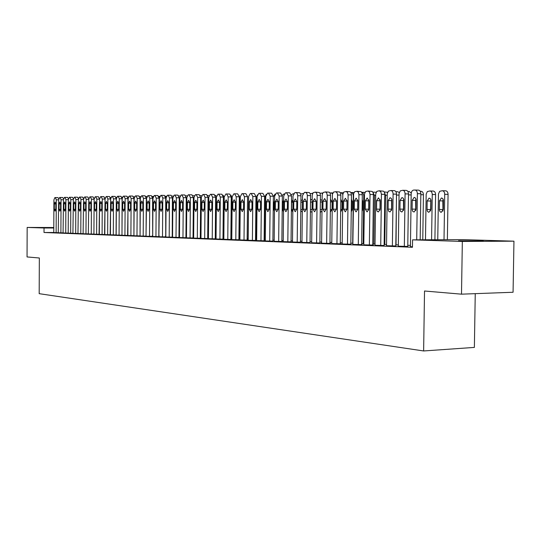 <?xml version="1.0" encoding="UTF-8"?>
<svg xmlns="http://www.w3.org/2000/svg" width="541" height="541" viewBox="0 0 541 541"><rect width="100%" height="100%" fill="white"/><g stroke="black" fill="none" stroke-linecap="round" stroke-linejoin="round"><path stroke-width="0.81" d="M458.531 240.765L483.275 241.002L458.531 240.765M53.789 227.795L43.49 227.612L53.796 227.612M256.184 239.061L255.541 239.041M248.089 238.757L247.142 238.723M239.906 238.453L239.217 238.425M463.13 239.636L513.95 241.178L462.339 241.448L412.567 239.846L463.13 239.636M462.339 241.448L461.5 294.169L513.071 292.255L513.95 241.178M475.248 293.662L474.376 347.41L423.63 350.96L39.189 293.668L39.337 257.996L27.05 256.941L27.165 227.443L53.796 227.511M398.318 246.196L407.772 246.439M410.45 245.337L407.792 245.344M375.014 245.276L384.124 245.506M386.531 244.478L384.144 244.437M352.854 244.404L362.2 244.64L361.652 244.62L362.301 194.733L358.94 194.665L358.331 192.238L357.04 191.277L354.754 191.642L353.625 193.624L352.854 244.424M363.809 243.653L361.665 243.578M331.761 243.565L340.783 243.795L340.262 243.775L340.864 195.098L337.543 195.024L337.117 192.934L335.738 191.717L333.56 192.082L332.417 194.368L331.761 243.592M340.269 242.76L342.196 242.835M311.663 242.774L319.88 242.97M319.887 241.983L321.611 242.043M297.198 242.226L297.712 195.342L297.036 193.211L295.866 192.535L294.919 192.555L292.999 195.781L292.485 242.037L292.018 242.016L300.431 242.206M300.444 241.239L301.979 241.293M274.165 241.293L282.321 241.489L281.868 241.475L282.355 196.085L279.156 196.018L277.384 192.921L276.478 192.941L274.645 196.099L274.165 241.313M281.875 240.529L283.234 240.576M256.224 240.603L264.549 240.792L264.116 240.772L264.576 196.383L261.418 196.322L259.714 193.293L258.848 193.306L257.103 196.397L256.65 240.617L256.224 240.603M264.448 239.839L265.327 239.893M239.893 239.934L247.129 240.103M248.617 196.376L248.089 239.237L247.69 239.217L248.191 239.237M223.832 239.305L230.858 239.467M239.223 195.754L239.616 197.661L239.217 238.791L239.602 238.784L238.919 238.791M208.434 238.696L215.643 238.865L215.264 238.851L215.636 197.208L212.599 197.154L211.098 194.307L210.334 194.32L208.799 197.215L208.434 238.709M223.846 238.209L222.987 238.209M197.296 238.27L197.648 197.411L196.207 194.618L195.477 194.632L194.003 197.472L193.658 238.121L193.299 238.108L200.298 238.256M208.447 237.648L207.71 237.655M179.47 237.546L186.273 237.709L185.921 237.695L186.253 197.708L183.284 197.654L181.904 194.916L181.201 194.936L179.788 197.708L179.47 237.56M193.664 237.114L193.042 237.114M165.823 237.005L172.451 237.161L172.417 197.938L169.489 197.884L168.163 195.206L167.487 195.22L166.121 197.945L165.823 237.019M179.477 236.6L178.956 236.593M152.704 236.491L158.824 236.627M165.411 236.072L165.83 236.086M140.072 235.991L146.036 236.119M152.373 235.572L152.711 235.585M127.602 235.511L133.925 235.646L133.965 198.588L131.145 198.54L129.955 196.004L129.353 196.018L128.143 198.588L127.602 235.511M116.166 235.044L121.982 235.179L122.077 198.79L119.291 198.743L118.141 196.255L117.559 196.261L116.389 198.79L116.166 235.058M104.569 234.598L110.459 234.726L110.607 198.98L107.855 198.939L106.746 196.491L106.185 196.505L105.062 198.987L104.569 234.598M93.924 234.165L99.334 234.294L99.537 199.169L96.819 199.122L95.75 196.721L95.209 196.735L94.12 199.169L93.924 234.172M85.972 233.861L86.161 199.304L85.126 196.944L84.606 196.951L83.557 199.352L83.111 233.746L88.602 233.868M75.693 233.455L75.862 199.48L74.868 197.161L74.36 197.167L73.346 199.521L72.92 233.347L78.229 233.462M65.745 233.063L65.907 199.649L64.94 197.364L64.453 197.377L63.473 199.69L63.067 232.955L68.2 233.07M53.769 232.576L58.502 232.691M53.769 232.495L44.017 232.495L412.458 247.278L412.567 239.846M60.896 232.867L61.052 199.73L60.105 197.465L59.625 197.479L58.658 199.771L58.266 232.765L63.311 232.88M68.2 233.144L73.17 233.266M80.792 233.658L80.967 199.392L79.953 197.052L79.439 197.059L78.404 199.44L77.972 233.543L83.368 233.665M91.253 234.07L91.443 199.216L90.394 196.836L89.86 196.843L88.792 199.257L88.339 233.955L93.924 234.077M102.08 234.496L102.29 199.034L101.201 196.606L100.653 196.62L99.544 199.074L99.064 234.381L104.846 234.51M113.299 234.943L113.522 198.838L112.393 196.369L111.825 196.383L110.675 198.885L110.175 234.821L116.166 234.95M121.975 235.274L127.899 235.409L127.967 198.689L125.167 198.642L123.997 196.133L123.402 196.14L122.212 198.689L121.975 235.288M133.925 235.748L140.072 235.89L140.078 198.486L137.238 198.439L136.028 195.876L135.412 195.889L134.182 198.486L133.925 235.761M158.831 235.822L159.21 235.835M146.009 236.234L152.69 236.383L152.643 198.27L149.776 198.222L148.518 195.619L147.882 195.632L146.597 198.276L146.009 236.234M172.586 236.343L172.119 236.329M158.871 236.748L165.735 236.897L165.702 198.053L162.794 197.999L161.489 195.348L160.826 195.362L159.487 198.06L158.871 236.748M186.503 236.85L185.928 236.857M172.579 237.276L179.294 237.431L178.949 237.418L179.267 197.823L176.319 197.769L174.966 195.064L174.276 195.078L172.89 197.83L172.579 237.289M200.982 237.377L200.305 237.377M186.138 237.824L193.401 237.986L193.036 237.972L193.374 197.587L190.391 197.533L188.985 194.767L188.268 194.787L186.821 197.593L186.489 237.837L186.138 237.824M216.062 237.925L215.271 237.925M204.687 238.561L205.046 197.282L203.578 194.462L202.834 194.483L201.326 197.343L200.975 238.412L200.603 238.398L207.703 238.554M230.96 195.193L231.893 197.783L231.785 238.486L230.872 238.493M216.055 238.994L223.372 239.169L222.98 239.156L223.365 197.08L220.309 197.019L218.78 194.145L218.003 194.165L216.434 197.086L216.055 239.014M235.815 239.791L236.221 196.748L234.632 193.813L233.82 193.834L232.184 196.823L231.778 239.636L231.372 239.616L238.906 239.778M257.347 194.868L256.61 197.282L256.184 239.541L255.771 239.528L256.664 239.562M247.764 240.265L255.954 240.454L255.528 240.434L255.974 196.532L252.836 196.471L251.173 193.468L250.327 193.489L248.617 196.539L248.184 240.285L247.764 240.265M272.901 240.184L274.179 240.231M269.716 241.137L270.189 196.173L268.451 193.11L267.572 193.123L265.78 196.248L265.313 240.961L264.874 240.941L272.894 241.124M291.051 240.88L292.498 240.934M287.826 241.854L288.333 195.862L286.52 192.731L285.587 192.752L283.721 195.943L283.22 241.671L282.767 241.651L291.044 241.834M310.054 241.604L311.677 241.665M306.788 242.605L307.322 195.179L306.788 193.252L305.428 192.332L304.461 192.353L302.5 195.626L301.966 242.409L301.486 242.395L310.04 242.584M329.956 242.368L331.782 242.436M321.09 243.166L330.456 243.389L329.949 243.369L330.531 195.274L327.231 195.2L326.663 192.86L325.466 191.933L323.139 192.474L322.186 194.916L321.597 243.186L321.09 243.166M350.838 243.166L352.867 243.24M347.484 244.214L348.113 194.848L347.518 192.447L346.017 191.487L343.819 192.055L342.811 194.557L342.183 244.005L341.655 243.984L350.825 244.194M375.028 244.059L372.763 244.005M363.795 244.836L373.31 245.08L372.749 245.059L373.425 194.55L370.037 194.476L369.415 192.014L368.096 191.041L365.75 191.419L364.519 193.793L363.795 244.857M398.332 244.904L395.816 244.884M386.517 245.729L395.796 245.966M410.43 246.676L412.465 246.784M44.017 232.495L44.037 227.991L27.165 227.443M461.5 294.169L424.523 291.004L423.63 350.96M53.789 228.011L44.037 227.991M53.769 232.583L53.917 199.852L54.871 197.573L55.344 197.566L56.278 199.812L56.129 232.677M54.323 203.916L55.081 202.097L55.831 203.896L55.811 209.333L55.06 211.146L54.296 209.333L54.323 203.916L55.831 203.937M55.344 197.566L57.934 197.614L58.759 198.77M78.262 197.959L78.621 198.006M59.064 203.869L59.835 202.036L60.599 203.849L60.572 209.333L59.814 211.152L59.043 209.333L59.064 203.869L60.599 203.889M60.105 197.465L62.709 197.512L63.561 198.743M63.885 203.815L64.67 201.969L65.447 203.801L65.42 209.326L64.65 211.166L63.858 209.326L63.885 203.815L65.447 203.842M64.94 197.364L67.564 197.411L68.443 198.723M83.388 197.871L83.727 198.067M68.2 233.157L68.369 199.609L69.363 197.276L69.863 197.262L70.844 199.568L70.675 233.252M68.788 203.768L69.586 201.908L70.377 203.754L70.35 209.326L69.559 211.179L68.761 209.326L68.788 203.768L70.377 203.788M69.863 197.262L72.501 197.309L73.414 198.709M73.772 203.72L74.584 201.84L75.388 203.7L75.361 209.32L74.557 211.193L73.745 209.32L73.772 203.72L75.388 203.741M74.868 197.161L77.519 197.201L78.459 198.709M78.844 203.666L79.669 201.773L80.481 203.653L80.453 209.32L79.642 211.206L78.817 209.32L78.844 203.666L80.481 203.693M79.953 197.052L82.624 197.1L83.598 198.723M83.997 203.619L84.836 201.705L85.667 203.599L85.634 209.313L84.809 211.213L83.97 209.313L83.997 203.619L85.667 203.639M85.126 196.944L87.811 196.992L88.819 198.757M105.184 197.884L104.981 198.371M89.245 203.565L90.097 201.637L90.942 203.544L90.908 209.313L90.07 211.227L89.211 209.313L89.245 203.565L90.942 203.592M90.394 196.836L93.093 196.883L94.134 198.831M110.648 203.348L110.607 210.084M110.932 197.33L110.499 197.891M96.616 234.28L96.819 199.122M94.58 203.511L95.446 201.57L96.305 203.497L96.271 209.306L95.419 211.24L94.547 209.306L94.58 203.511L96.305 203.538M95.75 196.721L98.469 196.768L99.537 199.169M116.694 197.113L116.112 197.526M104.812 234.51L105.022 199.074L102.29 199.034M100.011 203.457L100.89 201.495L101.769 203.436L101.735 209.306L100.863 211.254L99.977 209.306L100.011 203.457L101.769 203.484M101.201 196.606L103.933 196.654L105.022 199.074M122.523 196.998L121.833 197.228M107.639 234.72L107.855 198.939M105.536 203.402L106.435 201.421L107.321 203.382L107.287 209.299L106.401 211.267L105.502 209.299L105.536 203.402L107.321 203.43M106.746 196.491L109.498 196.539L110.607 198.98M128.46 196.883L127.662 196.985M116.065 234.95L116.288 198.885L113.522 198.838M111.155 203.348L112.075 201.347L112.981 203.328L112.941 209.299L112.041 211.288L111.121 209.299L111.155 203.348L112.981 203.375M112.393 196.369L115.159 196.424L116.288 198.885M134.486 196.796L133.627 196.796M119.061 235.173L119.291 198.743M116.883 203.288L117.816 201.272L118.736 203.267L118.702 209.293L117.782 211.301L116.849 209.293L116.883 203.288L118.736 203.315M118.141 196.255L120.927 196.302L122.077 198.79M140.599 196.796L139.727 196.667M124.924 235.403L125.167 198.642M122.712 203.227L123.659 201.198L124.599 203.213L124.558 209.293L123.625 211.315L122.672 209.293L122.712 203.227L124.599 203.26M123.997 196.133L126.797 196.18L127.967 198.689M146.57 202.233L146.28 201.766M146.212 211.335L146.503 210.862M146.8 196.883L145.948 196.545M130.902 235.639L131.145 198.54M128.65 203.173L129.617 201.117L130.57 203.152L130.53 209.286L129.576 211.328L128.609 209.286L128.65 203.173L130.57 203.2M129.955 196.004L132.775 196.058L133.965 198.588M152.555 210.983L152.616 202.057M153.103 197.073L152.285 196.417L153.306 196.437M136.981 235.883L137.238 198.439M134.695 203.112L135.676 201.042L136.657 203.091L136.616 209.286L135.642 211.342L134.655 209.286L134.695 203.112L136.657 203.139M136.028 195.876L138.861 195.93L140.078 198.486M159.02 210.158L159.074 202.821M159.527 197.451L158.777 196.363M140.072 236.004L140.329 198.385L141.586 195.761L142.215 195.747L143.446 198.331L143.182 236.126M146.036 236.133L146.3 198.378L143.446 198.331M140.856 203.051L141.857 200.961L142.851 203.031L142.81 209.279L141.816 211.355L140.816 209.279L140.856 203.051L142.851 203.078M142.215 195.747L145.069 195.801L146.3 198.378M165.485 196.559L166.06 198.723L165.776 236.086M149.499 236.376L149.776 198.222M147.132 202.983L148.153 200.873L149.167 202.963L149.12 209.272L148.112 211.375L147.084 209.279L147.132 202.983L149.167 203.017M148.518 195.619L151.385 195.673L152.643 198.27M172.403 197.472L172.234 236.336M152.704 236.505L152.981 198.168L154.293 195.497L154.942 195.484L156.221 198.114L155.936 236.633M158.824 236.64L159.108 198.162L156.221 198.114M153.529 202.922L154.564 200.792L155.598 202.902L155.551 209.272L154.523 211.389L153.482 209.272L153.529 202.922L155.598 202.956M154.942 195.484L157.83 195.538L159.108 198.162M162.496 236.89L162.794 197.999M160.048 202.855L161.103 200.704L162.158 202.834L162.111 209.266L161.062 211.409L159.994 209.266L160.048 202.855L162.158 202.889M161.489 195.348L164.39 195.402L165.702 198.053M169.184 237.154L169.489 197.884M166.689 202.787L167.771 200.616L168.846 202.767L168.792 209.266L167.73 211.423L166.642 209.266L166.689 202.787L168.846 202.821M168.163 195.206L171.084 195.26L172.417 197.938M193.002 195.686L194.327 195.72M176.008 237.425L176.319 197.769M173.465 202.719L174.567 200.528L175.663 202.699L175.609 209.259L174.52 211.443L173.411 209.259L173.465 202.719L175.663 202.753M175.02 195.064L177.908 195.118L179.267 197.823M200.271 195.551L201.604 195.72M182.959 237.702L183.284 197.654M180.376 202.652L181.499 200.44L182.615 202.632L182.56 209.252L181.451 211.457L180.322 209.252L180.376 202.652L182.615 202.686M181.965 194.922L184.866 194.976L186.253 197.708M203.159 200.156L204.329 202.415L204.268 209.239L203.091 211.511L201.888 209.239L201.949 202.435L203.206 200.156M207.69 195.423L208.995 195.842M190.06 237.979L190.391 197.533M187.423 202.584L188.566 200.346L189.708 202.557L189.654 209.252L188.518 211.477L187.369 209.252L187.423 202.584L189.708 202.618M189.046 194.774L191.96 194.828L193.374 197.587M215.257 195.287L216.528 196.133M200.298 238.277L200.643 197.465L197.648 197.411M194.611 202.51L195.781 200.251L196.944 202.49L196.883 209.245L195.734 211.49L194.557 209.245L194.611 202.51L196.944 202.55M196.268 194.618L199.203 194.679L200.643 197.465M222.987 195.159L224.224 196.85M207.703 238.567L208.069 197.337L205.046 197.282M203.639 194.462L206.594 194.523L208.069 197.337M212.228 238.858L212.599 197.154M209.435 202.361L210.652 200.055L211.862 202.341L211.802 209.239L210.605 211.531L209.374 209.239L209.435 202.361L211.862 202.402M211.166 194.307L214.135 194.368L215.636 197.208M219.923 239.163L220.309 197.019M217.083 202.287L218.327 199.954L219.558 202.26L219.497 209.232L218.273 211.551L217.015 209.232L217.083 202.287L219.558 202.327M218.848 194.145L221.837 194.205L223.365 197.08M223.832 239.318L224.224 196.958L225.827 193.996L226.618 193.982L228.18 196.89L227.781 239.474M230.858 239.48L231.264 196.944L228.18 196.89M224.887 202.206L226.158 199.852L227.416 202.185L227.348 209.225L226.104 211.565L224.819 209.225L224.887 202.206L227.416 202.253M226.693 193.982L229.695 194.043L231.264 196.944M238.906 239.798L239.325 196.809L236.221 196.748M232.853 202.131L234.152 199.751L235.443 202.104L235.376 209.218L234.097 211.585L232.786 209.225L232.853 202.131L235.443 202.172M234.706 193.813L237.722 193.881L239.325 196.809M239.893 239.954L240.312 196.681L241.983 193.658L242.814 193.644L244.437 196.613L244.011 240.116M247.129 240.123L247.562 196.674L244.437 196.613M240.995 202.05L242.321 199.643L243.639 202.023L243.572 209.218L242.267 211.605L240.928 209.218L240.995 202.05L243.639 202.091M242.889 193.644L245.925 193.712L247.562 196.674M264.448 239.859L264.894 197.154L266.206 194.266M265.726 201.462L265.631 210.517M252.397 240.447L252.836 196.471M249.32 201.962L250.672 199.528L252.018 201.935L251.944 209.211L250.618 211.626L249.245 209.211L249.32 201.962L252.018 202.009M251.254 193.468L254.304 193.536L255.974 196.532M274.605 200.501L274.064 202.375L273.989 209.523L274.483 211.389M275.126 194.009L273.361 196.721M260.958 240.786L261.418 196.322M257.82 201.881L259.207 199.419L260.579 201.854L260.505 209.205L259.146 211.653L257.746 209.205L257.82 201.881L260.579 201.928M259.802 193.293L262.872 193.353L264.576 196.383M283.673 200.008L282.72 202.293L282.639 209.523L283.545 211.795M284.214 193.827L282.294 195.227M272.894 241.137L273.367 196.234L270.189 196.173M266.51 201.793L267.923 199.304L269.33 201.766L269.256 209.198L267.869 211.673L266.436 209.198L266.51 201.793L269.33 201.84M268.539 193.11L271.623 193.178L273.367 196.234M292.958 199.764L291.565 202.212L291.484 209.523L292.823 211.957M293.506 193.644L291.383 194.557M278.669 241.489L279.156 196.018M275.396 201.705L276.843 199.189L278.284 201.678L278.202 209.191L276.782 211.693L275.315 209.198L275.396 201.705L278.284 201.752M277.472 192.921L280.576 192.988L282.355 196.085M302.453 199.717L300.904 200.677M300.789 210.97L302.311 211.916M302.98 193.516L300.674 194.036M291.044 241.854L291.552 195.93L288.333 195.862M284.485 201.61L285.966 199.068L287.44 201.583L287.352 209.191L285.905 211.714L284.404 209.191L284.485 201.61L287.433 201.665M286.608 192.731L289.733 192.799L291.552 195.93M312.164 199.9L311.359 199.534L310.534 199.974M310.406 211.585L311.291 212.011L312.029 211.639M312.63 193.502L310.196 193.61M300.431 242.226L300.958 195.768L297.719 195.707M293.783 201.523L295.298 198.946L296.806 201.489L296.718 209.184L295.237 211.741L293.695 209.184L293.783 201.523L296.799 201.57M295.961 192.535L299.721 192.772L300.688 194.07L300.958 195.768M322.105 200.454L320.394 199.548M320.245 211.91L320.779 212.031L321.983 210.99M322.47 193.59L321.428 193.096L319.947 193.245M310.04 242.605L310.588 195.605L307.329 195.538M303.298 201.428L304.847 198.817L306.389 201.394L306.301 209.178L304.786 211.761L303.21 209.178L303.298 201.428L306.389 201.475M305.523 192.332L309.324 192.576L310.311 193.888L310.588 195.605M330.328 212.058L332.025 209.509L332.12 201.84L330.483 199.304M332.532 193.82L331.146 192.907L329.969 192.948M311.663 242.794L312.231 195.091L313.165 192.677L315.214 192.129L316.444 192.819L317.154 195.003L316.6 242.99M319.88 242.997L320.441 195.443L317.161 195.375M313.036 201.326L314.619 198.689L316.201 201.299L316.106 209.171L314.558 211.788L312.941 209.171L313.036 201.326L316.194 201.38M315.322 192.129L319.352 192.508L320.157 193.705L320.441 195.443M342.081 201.408L341.966 209.915M340.654 212.045L341.993 209.509L342.088 201.746L340.816 199.223M342.838 194.341L341.094 192.711L340.282 192.731M326.649 243.389L327.231 195.2M323.004 201.225L324.627 198.561L326.243 201.198L326.149 209.164L324.566 211.815L322.909 209.164L323.004 201.225L326.243 201.286M325.344 191.92L329.205 192.163L330.24 193.509L330.531 195.274M350.852 192.522L352.556 193.205L353.293 195.382L352.691 243.234M352.259 201.083L352.137 210.145M351.237 211.856L352.191 209.509L352.292 201.658L351.4 199.311M336.942 243.795L337.543 195.024M333.215 201.124L334.872 198.425L336.529 201.09L336.434 209.157L334.811 211.835L333.114 209.157L333.215 201.124L336.529 200.988M336.428 209.333L336.522 201.184M335.616 191.703L339.505 191.954L340.438 193.009L340.864 195.098M361.699 192.305L363.18 193.252L363.775 195.585L363.139 243.633M362.686 200.819L362.544 210.314M361.814 192.312L364.972 192.38M362.085 211.43L362.639 209.502L362.74 201.556L362.24 199.643M350.825 244.214L351.454 194.916L348.113 194.848M343.67 201.022L345.374 198.29L347.072 200.988L346.97 209.151L345.314 211.862L343.569 209.151L343.67 201.022L347.004 201.083L347.052 200.501M346.923 209.705L347.004 201.083M346.139 191.487L350.061 191.737L351.014 192.806L351.454 194.916M372.844 192.17L374.5 195.409L373.845 244.045M372.803 192.109L376.171 192.278M373.209 210.442L373.344 200.522M358.291 244.64L358.94 194.665M354.389 200.914L356.134 198.148L357.872 200.88L357.763 209.144L356.073 211.889L354.281 209.144L354.389 200.914L357.743 200.975L357.824 200.184M357.689 209.908L357.743 200.975M356.918 191.264L361.097 191.656L361.99 192.907L362.301 194.733M384.435 192.339L385.483 195.24L384.813 244.464M384.205 191.906L387.593 192.325M369.368 245.08L370.037 194.476M365.371 200.806L367.156 198.006L368.948 200.772L368.834 209.137L367.102 211.916L365.263 209.137L365.371 200.806L368.746 200.867L368.867 199.906M368.719 210.07L368.746 200.867M367.975 191.027L372.194 191.433L373.101 192.697L373.425 194.55M396.479 193.394L396.046 244.89M395.897 191.697L397.797 191.744L399.272 192.542M375.014 245.303L375.718 193.982L376.8 191.386L379.173 190.79L380.783 191.791L381.425 194.28L380.729 245.533M384.124 245.533L384.827 194.354L381.425 194.28M376.637 200.691L378.463 197.857L380.303 200.657L380.188 209.13L378.409 211.944L377.226 211.382L376.563 209.78L376.637 200.691L380.032 200.752L380.195 199.649M380.032 210.212L380.032 200.752M379.302 190.79L383.562 191.203L384.495 192.481L384.827 194.354M407.9 191.487L409.3 191.521L411.241 193.083M403.816 199.534L403.471 200.637M386.517 245.756L387.241 193.779L388.357 191.149L390.791 190.547C392.218 190.73 392.982 191.913 393.097 194.084L392.381 245.993M395.796 245.993L396.526 194.158L393.097 194.084M388.188 200.576L390.061 197.702L391.251 198.29L391.907 199.893L391.826 209.124L390.007 211.971L388.79 211.409L388.113 209.78L388.188 200.576L391.603 200.643L391.806 199.399M391.63 210.334L391.603 200.643M390.927 190.547L394.213 190.628C395.64 190.817 396.411 191.994 396.526 194.158M422.771 239.805L423.434 194.76C423.319 192.63 422.541 191.473 421.094 191.291L420.215 191.264M398.318 246.229L399.069 193.577L400.212 190.905L402.714 190.297C404.174 190.486 404.966 191.676 405.081 193.874L404.33 246.466M407.772 246.466L408.523 193.955L405.081 193.874M400.042 200.461L401.963 197.546L403.18 198.141L403.857 199.764L403.775 209.117L401.916 212.004L400.658 211.436L399.961 209.786L400.042 200.461L403.478 200.522L403.721 199.162M403.539 210.449L403.478 200.522M402.856 190.304L406.149 190.385C407.616 190.567 408.408 191.764 408.523 193.955M434.91 239.758L435.593 194.571C435.478 192.413 434.673 191.237 433.192 191.054L430.007 190.973M425.476 239.798L426.173 194.192L427.329 191.568L429.858 190.973C431.339 191.156 432.137 192.332 432.259 194.496L431.576 239.771M430.812 199.494L430.609 211.004M427.147 200.968L427.065 210.145L427.6 211.558L428.817 212.329L430.927 209.489L431.015 200.292L430.332 198.689L429.101 198.101L427.147 200.968L430.474 201.029M410.43 246.703L411.187 193.773C411.37 191.561 412.201 190.324 413.703 190.067L414.947 190.04C416.448 190.229 417.26 191.44 417.382 193.664L416.705 239.832M420.168 239.819L420.844 193.746L417.382 193.664M412.201 200.339L414.176 197.384L415.427 197.986L416.124 199.636L416.036 209.11L414.129 212.031L412.837 211.457L412.12 209.786L412.201 200.339L415.657 200.4L415.955 198.926M415.752 210.557L415.657 200.4M415.103 190.047L418.409 190.128C419.911 190.317 420.722 191.528 420.844 193.746M447.366 239.704L448.07 194.375C447.948 192.183 447.123 191 445.601 190.811L442.41 190.73M437.757 239.744L438.467 193.996L439.65 191.331L442.247 190.73C443.769 190.912 444.594 192.102 444.709 194.293L444.012 239.717M443.194 199.284L442.815 200.921L442.978 211.091M439.468 200.853L439.38 210.151L440.11 211.802L441.185 212.363L443.343 209.489L443.437 200.163L442.734 198.547L441.47 197.952L439.468 200.853L442.815 200.921M58.658 199.852L56.278 199.812M54.296 209.333L55.804 209.353M63.473 199.771L61.052 199.73M59.043 209.333L60.572 209.347M68.369 199.69L65.907 199.649M63.858 209.326L65.42 209.347M73.346 199.609L70.844 199.568M68.761 209.326L70.35 209.34M78.404 199.521L75.862 199.48M73.745 209.32L75.361 209.34M83.551 199.433L80.967 199.392M78.817 209.32L80.453 209.34M88.792 199.352L86.161 199.304M83.97 209.313L85.634 209.333M94.12 199.257L91.443 199.216M89.211 209.313L90.908 209.333M94.547 209.306L96.271 209.326M99.977 209.306L101.735 209.326M105.502 209.299L107.287 209.32M111.121 209.299L112.941 209.32M116.849 209.293L118.702 209.32M140.193 196.654L140.653 196.66M122.672 209.293L124.558 209.313M146.178 196.539L146.915 196.552M128.609 209.286L130.53 209.313M134.655 209.286L136.609 209.306M158.743 196.302L159.818 196.322M140.816 209.279L142.81 209.306M165.33 196.18L166.452 196.2M147.084 209.279L149.12 209.299M172.525 198.621L172.883 198.628M172.045 196.058L173.215 196.085M153.482 209.272L155.551 209.299M179.26 198.52L179.781 198.527M178.895 195.937L180.119 195.964M159.994 209.266L162.111 209.293M186.246 198.419L186.814 198.425M185.881 195.815L187.152 195.835M166.642 209.266L168.792 209.293M193.374 198.317L193.996 198.324M173.411 209.259L175.609 209.286M200.643 198.209L201.32 198.222M180.322 209.252L182.56 209.279M208.062 198.101L208.792 198.114M187.369 209.252L189.654 209.279M215.629 197.992L216.427 198.006M194.557 209.245L196.883 209.272M223.359 197.884L224.217 197.898M201.949 202.435L204.329 202.476M201.888 209.239L204.268 209.272M231.25 197.769L231.893 197.783M209.374 209.239L211.802 209.266M217.015 209.232L219.497 209.266M224.819 209.225L227.348 209.259M232.786 209.225L235.376 209.252M240.928 209.218L243.572 209.252M249.245 209.211L251.944 209.245M274.585 202.381L274.064 202.375M274.503 209.529L273.989 209.523M257.746 209.205L260.505 209.239M283.653 202.307L282.72 202.293M283.572 209.536L282.639 209.523M266.436 209.198L269.256 209.239M292.931 202.233L291.565 202.212M292.85 209.536L291.484 209.523M275.315 209.198L278.202 209.232M302.426 202.158L300.891 202.131M302.338 209.543L300.803 209.523M284.404 209.191L287.352 209.225M312.015 193.286L312.725 193.299M312.137 202.084L310.514 202.057M312.056 209.543L310.426 209.523M293.695 209.184L296.718 209.225M321.523 193.103L322.679 193.123M322.084 202.003L320.367 201.976M321.996 209.55L320.272 209.529M303.21 209.178L306.294 209.218M331.248 192.907L332.871 192.948M332.12 201.921L330.45 201.894M332.025 209.55L330.362 209.529M312.941 209.171L316.106 209.211M341.202 192.718L343.312 192.765M342.054 201.834L340.783 201.813M341.959 209.55L340.688 209.536M322.909 209.164L326.149 209.211M351.386 192.515L354.01 192.576M352.198 201.739L351.366 201.725M352.103 209.55L351.265 209.536M333.114 209.157L336.428 209.205M363.775 195.585L364.445 195.599M362.585 201.644L362.213 201.637M362.484 209.55L362.112 209.543M343.569 209.151L346.903 209.198M374.5 195.409L375.684 195.436M354.281 209.144L357.635 209.191M385.483 195.24L387.207 195.274M365.263 209.137L368.637 209.184M396.742 195.058L399.035 195.112M376.522 209.13L379.917 209.178M408.516 194.882L411.174 194.936M403.884 201.191L403.464 201.184M403.748 209.502L403.363 209.495M388.073 209.124L391.488 209.171M420.83 194.706L423.434 194.76M416.151 201.096L415.65 201.09M416.009 209.509L415.542 209.502M399.914 209.117L403.349 209.164M432.259 194.496L435.593 194.571M430.352 209.536L427.025 209.489M412.073 209.11L415.535 209.157M444.709 194.293L448.07 194.375M442.687 209.536L439.339 209.489"/></g></svg>
